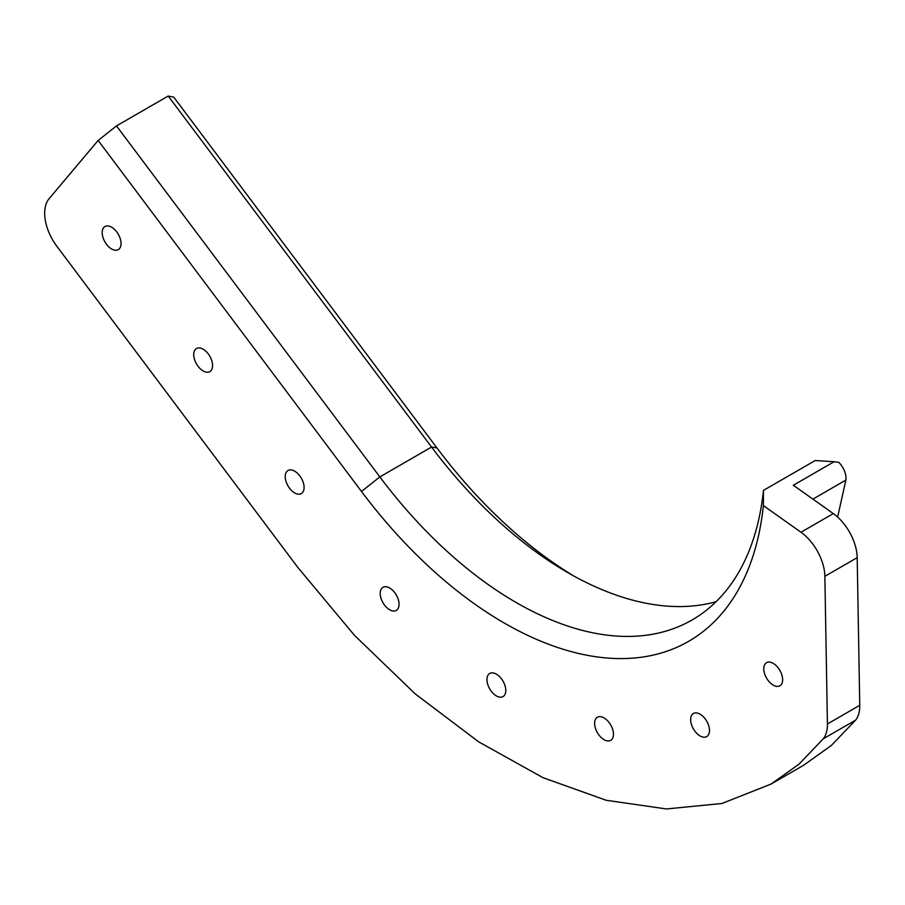 <?xml version="1.0" encoding="UTF-8"?>
<svg xmlns="http://www.w3.org/2000/svg" width="905" height="905" viewBox="0 0 905 905"><rect width="100%" height="100%" fill="white"/><g stroke="black" fill="none" stroke-linecap="round" stroke-linejoin="round"><path stroke-width="1.36" d="M764.929 664.247A13.337 7.704 60 0 1 766.535 662.698A13.337 7.704 60 0 1 778.854 668.784A13.337 7.704 60 0 1 781.479 684.237A13.337 7.704 -120 0 1 779.872 685.786A13.337 7.704 -120 0 1 767.553 679.689A13.337 7.704 -120 0 1 764.929 664.247M573.702 575.942A368.799 212.924 60 0 1 436.923 447.907L173.76 97.152L168.206 96.043L116.485 125.908L98.136 140.456L49.074 198.715A38.101 21.992 -120 0 0 56.868 246.284L297.677 567.243L354.285 635.129L415.248 693.92L478.79 741.919L543.068 777.712L606.226 800.28L666.431 808.957L721.918 803.493L771.094 784.047L798.991 764.159L823.256 738.819A38.101 21.992 -120 0 0 827.419 723.977L859.75 705.312A38.101 21.992 60 0 1 855.587 720.154L831.31 745.494L803.414 765.381L771.083 784.047M98.136 140.456L361.491 491.46A368.799 212.924 -120 0 0 763.379 505.59L763.458 490.397L815.179 460.532L834.071 461.742L793.346 485.25L833.313 513.588A38.101 21.992 60 0 1 857.193 557.661L824.862 576.315L827.419 723.977M824.862 576.315A38.101 21.992 -120 0 0 800.982 532.253L763.379 505.59M691.782 715.052A13.337 7.704 -120 0 0 694.407 730.505A13.337 7.704 -120 0 0 706.726 736.602A13.337 7.704 -120 0 0 708.332 735.052A13.337 7.704 -120 0 0 705.708 719.599A13.337 7.704 -120 0 0 693.388 713.502A13.337 7.704 -120 0 0 691.782 715.052M595.762 718.796A13.337 7.704 -120 0 0 598.386 734.249A13.337 7.704 -120 0 0 610.705 740.347A13.337 7.704 -120 0 0 612.312 738.797A13.337 7.704 -120 0 0 609.687 723.344A13.337 7.704 -120 0 0 597.368 717.246A13.337 7.704 -120 0 0 595.762 718.796M488.1 675.04A13.337 7.704 -120 0 0 490.725 690.481A13.337 7.704 -120 0 0 503.044 696.579A13.337 7.704 -120 0 0 504.651 695.029A13.337 7.704 -120 0 0 502.026 679.576A13.337 7.704 -120 0 0 489.718 673.49A13.337 7.704 -120 0 0 488.1 675.04M381.367 588.884A13.337 7.704 -120 0 0 383.992 604.325A13.337 7.704 -120 0 0 396.311 610.423A13.337 7.704 -120 0 0 397.917 608.873A13.337 7.704 -120 0 0 395.293 593.42A13.337 7.704 -120 0 0 382.973 587.334A13.337 7.704 -120 0 0 381.367 588.884M286.387 472.059A13.337 7.704 -120 0 0 289.012 487.501A13.337 7.704 -120 0 0 301.331 493.598A13.337 7.704 -120 0 0 302.937 492.048A13.337 7.704 -120 0 0 300.313 476.596A13.337 7.704 -120 0 0 287.994 470.51A13.337 7.704 -120 0 0 286.387 472.059M194.869 350.077A13.337 7.704 -120 0 0 197.494 365.518A13.337 7.704 -120 0 0 209.813 371.616A13.337 7.704 -120 0 0 211.419 370.066A13.337 7.704 -120 0 0 208.795 354.613A13.337 7.704 -120 0 0 196.476 348.527A13.337 7.704 -120 0 0 194.869 350.077M103.34 228.094A13.337 7.704 -120 0 0 105.964 243.536A13.337 7.704 -120 0 0 118.284 249.633A13.337 7.704 -120 0 0 119.89 248.083A13.337 7.704 -120 0 0 117.265 232.63A13.337 7.704 -120 0 0 104.957 226.544A13.337 7.704 -120 0 0 103.34 228.094M857.193 557.661L859.75 705.312M834.071 461.742L838.777 462.331A15.238 8.801 60 0 1 845.87 480.091L837.634 517.072M168.206 96.043L431.561 447.047L436.923 447.907M116.485 125.908L379.84 476.912L361.491 491.46M716.093 601.701A352.034 203.252 60 0 1 567.842 572.639A352.034 203.252 60 0 1 431.561 447.047L379.84 476.912A352.034 203.252 60 0 0 692.144 619.936A352.034 203.252 60 0 0 763.458 490.397M833.313 513.588L800.982 532.253M845.87 480.091L812.905 499.119M823.256 738.819L855.587 720.154"/></g></svg>
